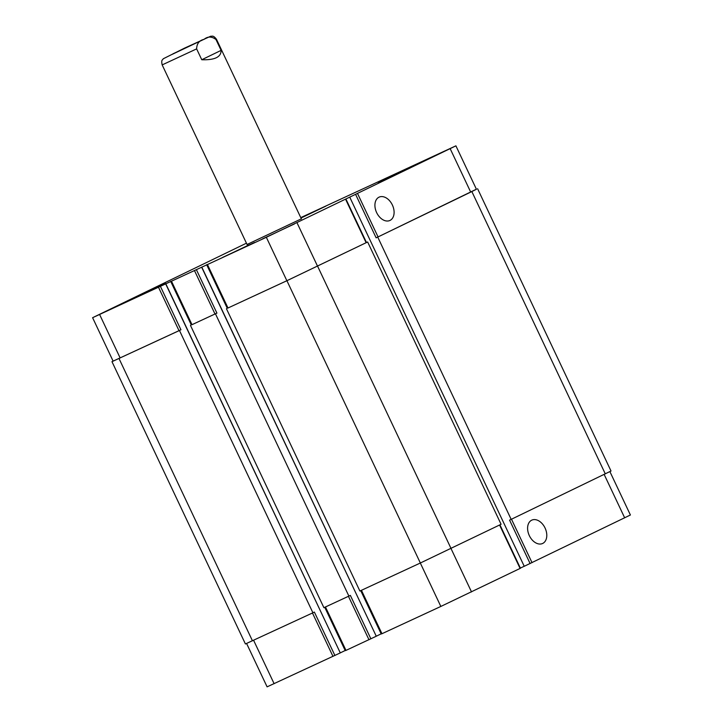 <?xml version="1.0" encoding="UTF-8"?>
<svg xmlns="http://www.w3.org/2000/svg" width="723" height="723" viewBox="0 0 723 723"><rect width="100%" height="100%" fill="white"/><g stroke="black" fill="none" stroke-linecap="round" stroke-linejoin="round"><path stroke-width="1.08" d="M197.243 42.44L173.086 53.764L197.243 42.44M201.762 59.738L196.629 48.884C196.828 43.543 199.295 40.38 204.022 39.385C207.763 36.277 211.749 36.331 215.978 39.521L221.111 50.375L201.762 59.738C214.722 60.163 221.175 57.045 221.111 50.375M301.346 218.834L247.058 244.491M545.061 528.016A12.86 8.739 -114.9 0 1 542.602 543.488A12.86 8.739 -114.9 0 1 529.263 535.49A12.86 8.739 -114.9 0 1 531.785 520.144A12.86 8.739 -114.9 0 1 545.061 528.016M392.372 204.998A12.86 8.739 -114.9 0 1 389.914 220.47A12.86 8.739 -114.9 0 1 376.584 212.481A12.86 8.739 -114.9 0 1 379.105 197.135A12.86 8.739 -114.9 0 1 392.372 204.998M246.444 243.19L92.598 317.695L266.335 237.289L350.483 196.764L349.742 197.135L524.238 566.29L630.402 514.993L609.905 471.622M520.361 568.061L524.229 566.272L349.742 197.135M361.003 590.501L381.527 633.917L440.84 606.443L520.452 568.26L499.927 524.844M376.258 636.213L381.428 633.71M325.025 607.175L345.549 650.592L376.267 636.231L201.627 267.149M340.28 652.887L345.449 650.384M246.597 643.479L267.094 686.85L340.289 652.905L165.639 283.823M249.245 244.808L232.797 252.634L249.245 244.808M160.036 285.386L143.588 293.213L160.036 285.386M300.895 217.876L315.707 210.899L300.931 217.957M404.916 170.321L388.468 178.147L404.916 170.321M164.302 283.515L134.839 297.325L164.302 283.515M165.305 283.045L133.484 297.966L165.305 283.045M253.511 242.928L224.049 256.737L253.511 242.928M254.514 242.467L222.693 257.379L254.514 242.467M409.182 168.441L379.729 182.25L409.182 168.441M410.185 167.98L378.373 182.892L410.185 167.98M300.976 218.048L324.446 206.796L300.858 217.786M300.849 217.777L325.811 206.154L300.985 218.057M349.914 197.054L455.906 145.838L300.768 217.614M130.492 299.909L98.671 314.821L130.492 299.909M294.406 223.958L262.594 238.87L294.406 223.958M444.997 151.116L413.176 166.028L444.997 151.116M455.906 145.838L476.43 189.263L470.709 192.119L376.141 237.84L355.617 194.415M179.467 330.492L111.975 361.672L245.413 643.967L312.914 612.788L179.467 330.492L180.94 329.778L113.122 361.129L92.598 317.695M191.478 324.663L191.026 324.88L191.478 324.663M192.011 324.672L216.918 313.113L192.011 324.672L171.487 281.238M227.456 307.989L227.004 308.206L227.456 307.989M227.998 307.998L286.914 280.714L367.646 241.988L286.868 280.723L227.998 307.998L207.465 264.573M476.403 189.209L376.141 237.84M111.975 361.672L113.095 361.066M530.113 563.569L509.579 520.135L611.025 471.016L477.587 188.721M226.444 308.73L359.882 591.025L420.352 563.009L501.084 524.283L367.646 241.988M190.465 325.395L323.904 607.691L350.366 595.409L370.89 638.834M312.914 612.788L314.378 612.074L334.912 655.508M348.893 596.114L215.454 313.818M511.179 519.394L377.74 237.099M171.938 54.469L203.389 39.593L171.938 54.469M215.978 39.521L216.457 39.241C212.996 34.794 212.173 36.575 210.745 36.204L184.51 48.143L163.208 58.798C162.648 60.226 160.985 59.422 162.169 64.907L196.629 48.884M470.709 192.119L450.176 148.694M120.154 357.966L99.62 314.532M179.024 330.691L158.491 287.257M180.94 329.778L160.407 286.353M191.206 324.79L170.682 281.355M215.002 314.017L194.478 270.592M216.918 313.113L196.394 269.679M227.194 308.115L206.661 264.69M286.868 280.723L266.335 237.289M317.551 266.209L297.017 222.774M366.127 242.711L345.594 199.277M378.057 236.936L357.533 193.511M604.157 474.424L624.681 517.849M253.592 640.271L274.116 683.696M312.463 612.996L332.987 656.412M324.754 607.302L345.178 650.51M325.458 606.977L345.983 650.393M348.45 596.321L368.974 639.747M360.732 590.628L381.157 633.845M361.446 590.302L381.97 633.728M420.316 563.027L440.84 606.443M450.998 548.513L471.523 591.929M499.566 525.015L520.09 568.432M511.504 519.241L532.029 562.666M451.044 548.486L317.596 266.191M420.352 563.009L286.914 280.714M252.444 640.804L118.997 358.509M605.296 473.872L471.857 191.577M301.446 219.042L216.457 39.241M247.158 244.699L162.169 64.907M171.044 281.437L191.577 324.871M207.031 264.763L227.555 308.197M345.956 199.105L366.48 242.53M376.267 636.231L201.771 267.076M340.289 652.905L165.784 283.75"/></g></svg>
